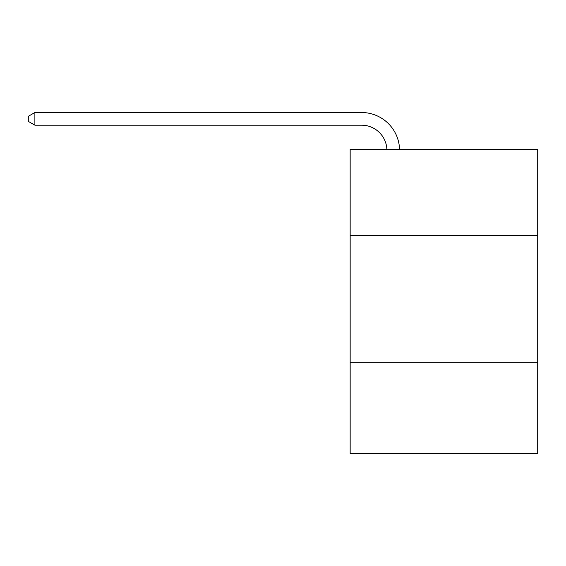 <?xml version="1.0" encoding="UTF-8"?>
<svg xmlns="http://www.w3.org/2000/svg" width="566" height="566" viewBox="0 0 566 566"><rect width="100%" height="100%" fill="white"/><g stroke="black" fill="none" stroke-linecap="round" stroke-linejoin="round"><path stroke-width="0.85" d="M537.7 235.534L537.7 149.367L350.163 149.367L350.163 235.534L537.7 235.534L537.7 453.486L350.163 453.486L350.163 235.534M537.7 362.247L350.163 362.247M386.882 149.367A25.343 25.343 178.8 0 0 361.561 125.185A25.343 25.343 178.8 0 1 386.882 149.367A25.343 25.343 178.8 0 0 361.561 125.185A25.343 25.343 178.8 0 1 386.882 149.367A25.343 25.343 178.8 0 0 361.561 125.185A25.343 25.343 178.8 0 1 386.882 149.367A25.343 25.343 178.8 0 0 361.561 125.185A25.343 25.343 178.8 0 1 386.882 149.367A25.343 25.343 178.8 0 0 361.561 125.185A25.343 25.343 178.8 0 1 386.882 149.367A25.343 25.343 178.8 0 0 361.561 125.185A25.343 25.343 178.8 0 1 386.882 149.367A25.343 25.343 178.8 0 0 361.561 125.185A25.343 25.343 178.8 0 1 386.882 149.367A25.343 25.343 178.8 0 0 361.561 125.185A25.343 25.343 178.8 0 1 386.882 149.367A25.343 25.343 178.8 0 0 361.561 125.185A25.343 25.343 178.8 0 1 386.882 149.367A25.343 25.343 178.8 0 0 361.561 125.185A25.343 25.343 178.8 0 1 386.882 149.367A25.343 25.343 178.8 0 0 361.561 125.185A25.343 25.343 178.8 0 1 386.882 149.367A25.343 25.343 178.8 0 0 361.561 125.185A25.343 25.343 178.8 0 1 386.882 149.367A25.343 25.343 178.8 0 0 361.561 125.185A25.343 25.343 178.8 0 1 386.882 149.367A25.343 25.343 178.8 0 0 361.561 125.185A25.343 25.343 178.8 0 1 386.882 149.367A25.343 25.343 178.8 0 0 361.561 125.185A25.343 25.343 178.8 0 1 386.882 149.367A25.343 25.343 178.8 0 0 361.561 125.185A25.343 25.343 178.8 0 1 386.882 149.367A25.343 25.343 178.8 0 0 361.561 125.185A25.343 25.343 178.8 0 1 386.882 149.367A25.343 25.343 178.8 0 0 361.561 125.185A25.343 25.343 178.8 0 1 386.882 149.367A25.343 25.343 0 0 0 361.561 125.185L34.887 125.185L28.3 121.386L28.3 116.32L34.887 112.514L361.561 112.514A38.014 38.014 -1.2 0 1 399.561 149.367M34.887 125.185L34.887 112.514L361.561 112.514"/></g></svg>
